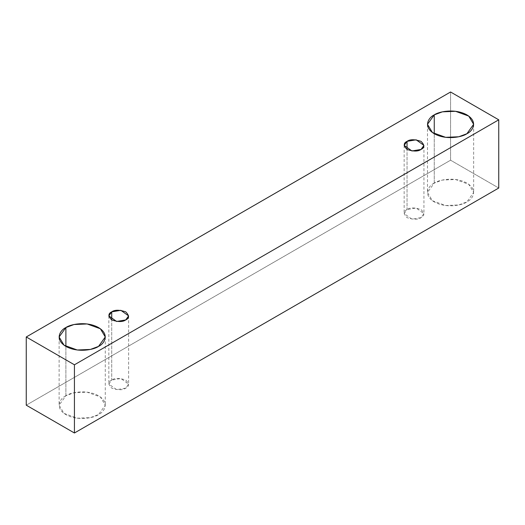 <?xml version="1.0" encoding="UTF-8"?>
<svg xmlns="http://www.w3.org/2000/svg" width="525" height="525" viewBox="0 0 525 525"><rect width="100%" height="100%" fill="white"/><g stroke="black" fill="none" stroke-linecap="round" stroke-linejoin="round"><path stroke-width="0.39" stroke-dasharray="2.62 1.97" d="M498.75 188.022L450.568 160.204L450.568 92L450.568 160.204L26.25 405.182L450.568 160.204L498.75 188.022M434.247 183.087C428.82 185.463 422.389 194.827 434.247 201.928C446.552 208.773 462.768 205.065 466.889 201.928C472.316 199.552 478.741 190.188 466.889 183.087C454.584 176.243 438.368 179.95 434.247 183.087L442.385 180.049L455.503 179.491L468.74 184.295L473.648 192.504L466.889 201.928L458.752 204.967L445.633 205.524L432.397 200.721L427.488 192.504L434.247 183.087L434.247 133.731L434.247 183.087M65.881 395.758C60.454 398.134 54.029 407.498 65.881 414.599C78.186 421.45 94.408 417.736 98.523 414.599C103.957 412.223 110.381 402.859 98.523 395.758C86.225 388.913 70.002 392.621 65.881 395.758L74.025 392.72L87.143 392.162L100.38 396.966L105.282 405.182L98.523 414.599L90.385 417.637L77.267 418.195L64.03 413.392L59.122 405.182L65.881 395.758L65.881 346.402L65.881 395.758M111.733 380.054C108.032 381.734 108.032 384.425 111.733 388.133C118.151 390.265 122.817 390.265 125.724 388.133C129.426 386.452 129.426 383.755 125.724 380.054C119.306 377.915 114.647 377.915 111.733 380.054L120.842 378.512L128.618 384.09L125.724 388.133L116.616 389.668L108.839 384.09L111.733 380.054L111.733 319.928L111.733 380.054M407.046 209.554C403.344 211.234 403.344 213.931 407.046 217.632C413.464 219.772 418.13 219.772 421.037 217.632C424.738 215.952 424.738 213.262 421.037 209.554C414.619 207.421 409.959 207.421 407.046 209.554L416.154 208.018L423.931 213.596L421.037 217.632L411.928 219.174L404.152 213.596L407.046 209.554L407.046 149.435L407.046 209.554M404.152 145.392L404.152 213.596M423.931 145.392L423.931 213.596M108.839 315.892L108.839 384.09M128.618 315.892L128.618 384.09M59.122 336.978L59.122 405.182M105.282 336.978L105.282 405.182M427.488 124.307L427.488 192.504M473.648 124.307L473.648 192.504"/><path stroke-width="0.79" d="M74.432 433L498.75 188.022L498.75 119.818L74.432 364.796L74.432 433L74.432 364.796L26.25 336.978L450.568 92L498.75 119.818L498.75 188.022L74.432 433L26.25 405.182L26.25 336.978L26.25 405.182L74.432 433M74.432 364.796L498.75 119.818L450.568 92L26.25 336.978L74.432 364.796M434.247 114.883C438.368 111.753 454.584 108.038 466.889 114.883C478.741 121.99 472.316 131.355 466.889 133.731C462.768 136.861 446.552 140.575 434.247 133.731C422.389 126.63 428.82 117.265 434.247 114.883L427.488 124.307L432.397 132.523L445.633 137.327L458.752 136.769L466.889 133.731L473.648 124.307L468.74 116.091L455.503 111.293L442.385 111.845L434.247 114.883L434.247 133.731L434.247 114.883M65.881 327.561C70.002 324.424 86.225 320.709 98.523 327.561C110.381 334.661 103.957 344.026 98.523 346.402C94.408 349.538 78.186 353.246 65.881 346.402C54.029 339.301 60.454 329.936 65.881 327.561L59.122 336.978L64.03 345.194L77.267 349.998L90.385 349.44L98.523 346.402L105.282 336.978L100.38 328.768L87.143 323.964L74.025 324.522L65.881 327.561L65.881 346.402L65.881 327.561M111.733 311.857C114.647 309.717 119.306 309.717 125.724 311.857C129.426 315.558 129.426 318.248 125.724 319.928C122.817 322.068 118.151 322.068 111.733 319.928C108.032 316.227 108.032 313.537 111.733 311.857L108.839 315.892L116.616 321.471L125.724 319.928L128.618 315.892L120.842 310.314L111.733 311.857L111.733 319.928L111.733 311.857M407.046 141.356C409.959 139.217 414.619 139.217 421.037 141.356C424.738 145.064 424.738 147.755 421.037 149.435C418.13 151.574 413.464 151.574 407.046 149.435C403.344 145.727 403.344 143.036 407.046 141.356L404.152 145.392L411.928 150.97L421.037 149.435L423.931 145.392L416.154 139.814L407.046 141.356L407.046 149.435L407.046 141.356"/></g></svg>
